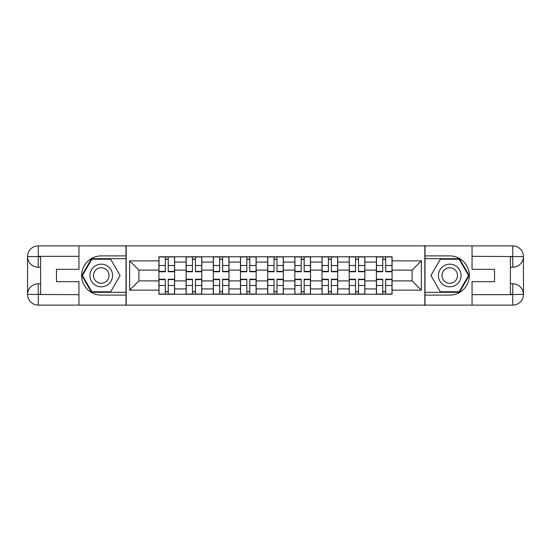 <?xml version="1.0" encoding="UTF-8"?>
<svg xmlns="http://www.w3.org/2000/svg" width="551" height="551" viewBox="0 0 551 551"><rect width="100%" height="100%" fill="white"/><g stroke="black" fill="none" stroke-linecap="round" stroke-linejoin="round"><path stroke-width="0.83" d="M74.247 305.123L476.753 305.123M476.753 245.877L74.247 245.877M186.114 294.234L186.114 262.083L174.612 262.083L174.612 294.234M174.612 262.083L174.612 256.766M186.114 262.083L186.114 256.766M201.797 256.766L201.797 294.234M213.292 294.234L213.292 256.766M228.975 256.766L228.975 294.234M240.477 294.234L240.477 256.766M256.16 256.766L256.16 294.234M267.662 294.234L267.662 256.766M283.338 256.766L283.338 294.234M294.84 294.234L294.84 256.766M310.523 256.766L310.523 294.234M322.025 294.234L322.025 256.766M337.708 256.766L337.708 294.234M349.203 294.234L349.203 256.766M364.886 256.766L364.886 294.234M376.388 294.234L376.388 256.766M376.388 280.9L364.886 280.9M349.203 280.9L337.708 280.9M322.025 280.9L310.523 280.9M294.84 280.9L283.338 280.9M267.662 280.9L256.16 280.9M240.477 280.9L228.975 280.9M213.292 280.9L201.797 280.9M186.114 280.9L174.612 280.9M376.388 270.1L364.886 270.1M349.203 270.1L337.708 270.1M322.025 270.1L310.523 270.1M294.84 270.1L283.338 270.1M267.662 270.1L256.16 270.1M240.477 270.1L228.975 270.1M213.292 270.1L201.797 270.1M186.114 270.1L174.612 270.1M138.893 280.9L158.929 280.9L158.929 270.1L138.893 270.1L138.893 280.9L129.657 290.136L129.657 260.864L158.929 260.864L158.929 270.1M392.071 270.1L392.071 280.9L412.107 280.9L412.107 270.1L392.071 270.1L392.071 256.766L158.929 256.766L158.929 260.864M392.071 260.864L421.343 260.864L421.343 290.136L392.071 290.136L392.071 280.9M158.929 280.9L158.929 294.234L392.071 294.234L392.071 290.136M158.929 290.136L129.657 290.136M424.828 305.385L424.828 245.615M126.172 305.385L126.172 245.615M168.255 291.617L165.293 291.617M165.293 259.383L168.255 259.383M195.433 291.617L192.471 291.617M192.471 259.383L195.433 259.383M222.618 291.617L219.656 291.617M219.656 259.383L222.618 259.383M249.796 291.617L246.834 291.617M246.834 259.383L249.796 259.383M276.981 291.617L274.019 291.617M274.019 259.383L276.981 259.383M304.166 291.617L301.204 291.617M301.204 259.383L304.166 259.383M331.344 291.617L328.382 291.617M328.382 259.383L331.344 259.383M358.529 291.617L355.567 291.617M355.567 259.383L358.529 259.383M385.707 291.617L382.745 291.617M382.745 259.383L385.707 259.383M129.657 260.864L138.893 270.1M412.107 280.9L421.343 290.136M412.107 270.1L421.343 260.864M168.255 271.753L168.255 256.945L174.522 256.945L174.522 271.753L168.255 271.753M165.293 259.211L168.255 259.211M165.293 256.945L159.019 256.945L159.019 271.753L165.293 271.753L165.293 256.945L168.255 256.945M165.293 279.247L165.293 294.055L159.019 294.055L159.019 279.247L165.293 279.247M168.255 291.789L165.293 291.789M168.255 294.055L174.522 294.055L174.522 279.247L168.255 279.247L168.255 294.055L165.293 294.055M195.433 271.753L195.433 256.945L201.707 256.945L201.707 271.753L195.433 271.753M192.471 259.211L195.433 259.211M192.471 256.945L186.197 256.945L186.197 271.753L192.471 271.753L192.471 256.945L195.433 256.945M222.618 271.753L222.618 256.945L228.892 256.945L228.892 271.753L222.618 271.753M219.656 259.211L222.618 259.211M219.656 256.945L213.382 256.945L213.382 271.753L219.656 271.753L219.656 256.945L222.618 256.945M40.616 267.221L38.267 267.221A10.717 10.717 0 0 1 27.55 256.594A10.717 10.717 0 0 1 38.267 245.877L126 245.877L126 255.898L101.253 255.898A19.602 19.602 0 0 0 81.651 275.5A19.602 19.602 0 0 0 101.253 295.102L126 295.102L126 305.123L38.267 305.123A10.717 10.717 0 0 1 27.55 294.406A10.717 10.717 0 0 1 38.267 283.779L40.616 283.779M126 295.102L126 255.898M78.951 245.877L78.951 269.315L56.477 269.315L56.477 281.685L78.951 281.685L78.951 305.123M78.951 256.332L38.267 256.332L38.267 267.221A10.717 10.717 0 0 1 27.55 256.594L27.55 294.406L78.951 294.668M38.267 294.668L38.267 305.123A10.717 10.717 0 0 1 27.55 294.406A10.717 10.717 0 0 1 38.267 283.779L38.267 294.234L40.616 294.234L40.616 256.766L38.267 256.766M126 258.688L91.549 258.688L81.837 275.5L91.549 292.312L126 292.312M38.267 267.221A10.717 10.717 0 0 1 27.55 256.594L37.991 256.511M510.384 283.779L512.733 283.779A10.717 10.717 0 0 1 523.45 294.406A10.717 10.717 0 0 1 512.733 305.123L425 305.123L425 295.102L449.747 295.102A19.602 19.602 0 0 0 469.349 275.5A19.602 19.602 0 0 0 449.747 255.898L425 255.898L425 245.877L512.733 245.877A10.717 10.717 0 0 1 523.45 256.594A10.717 10.717 0 0 1 512.733 267.221L510.384 267.221M425 255.898L425 295.102M472.049 305.123L472.049 281.685L494.522 281.685L494.522 269.315L472.049 269.315L472.049 245.877M472.049 294.668L512.733 294.668L512.733 283.779A10.717 10.717 0 0 1 523.45 294.406L523.45 256.594L472.049 256.332M512.733 256.332L512.733 245.877A10.717 10.717 0 0 1 523.45 256.594A10.717 10.717 0 0 1 512.733 267.221L512.733 256.766L510.384 256.766L510.384 294.234L512.733 294.234M425 292.312L459.451 292.312L469.163 275.5L459.451 258.688L425 258.688M512.733 283.779A10.717 10.717 0 0 1 523.45 294.406L513.009 294.489M89.93 275.5A11.323 11.323 0 0 0 101.253 286.823A11.323 11.323 0 0 0 112.583 275.5A11.323 11.323 0 0 0 101.253 264.177A11.323 11.323 0 0 0 89.93 275.5M93.505 275.5A7.755 7.755 0 0 0 101.253 283.255A7.755 7.755 0 0 0 109.008 275.5A7.755 7.755 0 0 0 101.253 267.745A7.755 7.755 0 0 0 93.505 275.5M110.661 259.211L120.07 275.5L110.661 291.789L91.852 291.789L82.443 275.5L91.852 259.211L110.661 259.211M438.417 275.5A11.323 11.323 0 0 0 449.747 286.823A11.323 11.323 0 0 0 461.07 275.5A11.323 11.323 0 0 0 449.747 264.177A11.323 11.323 0 0 0 438.417 275.5M441.992 275.5A7.755 7.755 0 0 0 449.747 283.255A7.755 7.755 0 0 0 457.495 275.5A7.755 7.755 0 0 0 449.747 267.745A7.755 7.755 0 0 0 441.992 275.5M459.148 259.211L468.557 275.5L459.148 291.789L440.339 291.789L430.93 275.5L440.339 259.211L459.148 259.211M192.471 279.247L192.471 294.055L186.197 294.055L186.197 279.247L192.471 279.247M195.433 291.789L192.471 291.789M195.433 294.055L201.707 294.055L201.707 279.247L195.433 279.247L195.433 294.055L192.471 294.055M219.656 279.247L219.656 294.055L213.382 294.055L213.382 279.247L219.656 279.247M222.618 291.789L219.656 291.789M222.618 294.055L228.892 294.055L228.892 279.247L222.618 279.247L222.618 294.055L219.656 294.055M249.796 271.753L249.796 256.945L256.07 256.945L256.07 271.753L249.796 271.753M246.834 259.211L249.796 259.211M246.834 256.945L240.567 256.945L240.567 271.753L246.834 271.753L246.834 256.945L249.796 256.945M276.981 271.753L276.981 256.945L283.255 256.945L283.255 271.753L276.981 271.753M274.019 259.211L276.981 259.211M274.019 256.945L267.745 256.945L267.745 271.753L274.019 271.753L274.019 256.945L276.981 256.945M304.166 271.753L304.166 256.945L310.433 256.945L310.433 271.753L304.166 271.753M301.204 259.211L304.166 259.211M301.204 256.945L294.93 256.945L294.93 271.753L301.204 271.753L301.204 256.945L304.166 256.945M246.834 279.247L246.834 294.055L240.567 294.055L240.567 279.247L246.834 279.247M249.796 291.789L246.834 291.789M249.796 294.055L256.07 294.055L256.07 279.247L249.796 279.247L249.796 294.055L246.834 294.055M274.019 279.247L274.019 294.055L267.745 294.055L267.745 279.247L274.019 279.247M276.981 291.789L274.019 291.789M276.981 294.055L283.255 294.055L283.255 279.247L276.981 279.247L276.981 294.055L274.019 294.055M301.204 279.247L301.204 294.055L294.93 294.055L294.93 279.247L301.204 279.247M304.166 291.789L301.204 291.789M304.166 294.055L310.433 294.055L310.433 279.247L304.166 279.247L304.166 294.055L301.204 294.055M331.344 271.753L331.344 256.945L337.618 256.945L337.618 271.753L331.344 271.753M328.382 259.211L331.344 259.211M328.382 256.945L322.108 256.945L322.108 271.753L328.382 271.753L328.382 256.945L331.344 256.945M328.382 279.247L328.382 294.055L322.108 294.055L322.108 279.247L328.382 279.247M331.344 291.789L328.382 291.789M331.344 294.055L337.618 294.055L337.618 279.247L331.344 279.247L331.344 294.055L328.382 294.055M358.529 271.753L358.529 256.945L364.803 256.945L364.803 271.753L358.529 271.753M355.567 259.211L358.529 259.211M355.567 256.945L349.293 256.945L349.293 271.753L355.567 271.753L355.567 256.945L358.529 256.945M355.567 279.247L355.567 294.055L349.293 294.055L349.293 279.247L355.567 279.247M358.529 291.789L355.567 291.789M358.529 294.055L364.803 294.055L364.803 279.247L358.529 279.247L358.529 294.055L355.567 294.055M385.707 271.753L385.707 256.945L391.981 256.945L391.981 271.753L385.707 271.753M382.745 259.211L385.707 259.211M382.745 256.945L376.478 256.945L376.478 271.753L382.745 271.753L382.745 256.945L385.707 256.945M382.745 279.247L382.745 294.055L376.478 294.055L376.478 279.247L382.745 279.247M385.707 291.789L382.745 291.789M385.707 294.055L391.981 294.055L391.981 279.247L385.707 279.247L385.707 294.055L382.745 294.055M349.203 262.083L337.708 262.083M322.025 262.083L310.523 262.083M294.84 262.083L283.338 262.083M267.662 262.083L256.16 262.083M240.477 262.083L228.975 262.083M213.292 262.083L201.797 262.083M376.388 262.083L364.886 262.083M349.203 288.917L337.708 288.917M322.025 288.917L310.523 288.917M294.84 288.917L283.338 288.917M267.662 288.917L256.16 288.917M240.477 288.917L228.975 288.917M213.292 288.917L201.797 288.917M186.114 288.917L174.612 288.917M376.388 288.917L364.886 288.917M168.255 271.388L174.522 271.388M168.255 265.499L174.522 265.499M159.019 271.388L165.293 271.388M159.019 265.499L165.293 265.499M165.293 279.612L159.019 279.612M165.293 285.501L159.019 285.501M174.522 279.612L168.255 279.612M174.522 285.501L168.255 285.501M195.433 271.388L201.707 271.388M195.433 265.499L201.707 265.499M186.197 271.388L192.471 271.388M186.197 265.499L192.471 265.499M222.618 271.388L228.892 271.388M222.618 265.499L228.892 265.499M213.382 271.388L219.656 271.388M213.382 265.499L219.656 265.499M27.55 294.406A10.717 10.717 0 0 1 38.267 283.779M27.55 256.594A10.717 10.717 0 0 1 38.267 245.877L38.267 256.332M523.45 256.594A10.717 10.717 0 0 1 512.733 267.221M523.45 294.406A10.717 10.717 0 0 1 512.733 305.123L512.733 294.668M192.471 279.612L186.197 279.612M192.471 285.501L186.197 285.501M201.707 279.612L195.433 279.612M201.707 285.501L195.433 285.501M219.656 279.612L213.382 279.612M219.656 285.501L213.382 285.501M228.892 279.612L222.618 279.612M228.892 285.501L222.618 285.501M249.796 271.388L256.07 271.388M249.796 265.499L256.07 265.499M240.567 271.388L246.834 271.388M240.567 265.499L246.834 265.499M276.981 271.388L283.255 271.388M276.981 265.499L283.255 265.499M267.745 271.388L274.019 271.388M267.745 265.499L274.019 265.499M304.166 271.388L310.433 271.388M304.166 265.499L310.433 265.499M294.93 271.388L301.204 271.388M294.93 265.499L301.204 265.499M246.834 279.612L240.567 279.612M246.834 285.501L240.567 285.501M256.07 279.612L249.796 279.612M256.07 285.501L249.796 285.501M274.019 279.612L267.745 279.612M274.019 285.501L267.745 285.501M283.255 279.612L276.981 279.612M283.255 285.501L276.981 285.501M301.204 279.612L294.93 279.612M301.204 285.501L294.93 285.501M310.433 279.612L304.166 279.612M310.433 285.501L304.166 285.501M331.344 271.388L337.618 271.388M331.344 265.499L337.618 265.499M322.108 271.388L328.382 271.388M322.108 265.499L328.382 265.499M328.382 279.612L322.108 279.612M328.382 285.501L322.108 285.501M337.618 279.612L331.344 279.612M337.618 285.501L331.344 285.501M358.529 271.388L364.803 271.388M358.529 265.499L364.803 265.499M349.293 271.388L355.567 271.388M349.293 265.499L355.567 265.499M355.567 279.612L349.293 279.612M355.567 285.501L349.293 285.501M364.803 279.612L358.529 279.612M364.803 285.501L358.529 285.501M385.707 271.388L391.981 271.388M385.707 265.499L391.981 265.499M376.478 271.388L382.745 271.388M376.478 265.499L382.745 265.499M382.745 279.612L376.478 279.612M382.745 285.501L376.478 285.501M391.981 279.612L385.707 279.612M391.981 285.501L385.707 285.501"/></g></svg>
